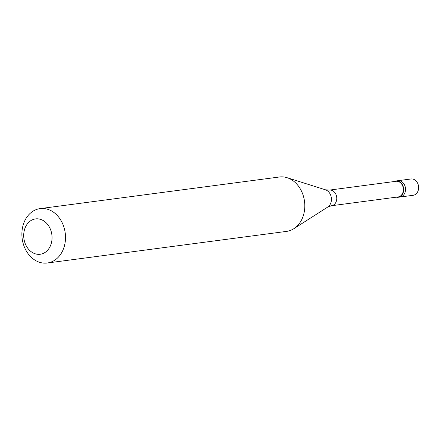 <?xml version="1.0" encoding="UTF-8"?>
<svg xmlns="http://www.w3.org/2000/svg" width="440" height="440" viewBox="0 0 440 440"><rect width="100%" height="100%" fill="white"/><g stroke="black" fill="none" stroke-linecap="round" stroke-linejoin="round"><path stroke-width="0.66" d="M398.184 197.274L413.155 195.294A8.228 6.512 -97.5 0 0 418 191.065A8.228 6.512 82.5 0 0 417.291 182.589A8.228 6.512 82.5 0 0 410.999 178.976L397.898 180.708A8.228 6.512 82.5 0 1 404.19 184.316A8.228 6.512 82.5 0 1 404.905 192.797A8.228 6.512 -97.5 0 1 400.054 197.027A8.228 6.512 -97.5 0 0 404.905 192.797A8.228 6.512 82.5 0 0 404.19 184.316A8.228 6.512 82.5 0 0 397.898 180.708L396.028 180.956A8.228 6.512 82.5 0 1 402.32 184.564A8.228 6.512 82.5 0 1 403.035 193.045A8.228 6.512 -97.5 0 1 398.184 197.274A8.228 6.512 -97.5 0 1 396.297 197.175M331.529 205.733L398.139 196.933A7.887 6.243 -97.5 0 0 402.787 192.88A7.887 6.243 82.5 0 0 402.105 184.756A7.887 6.243 82.5 0 0 396.072 181.291L329.466 190.097A7.887 6.243 82.5 0 1 335.495 193.556A7.887 6.243 82.5 0 1 336.177 201.68A7.887 6.243 -97.5 0 1 331.529 205.733L327.712 207.07A9.29 7.348 -97.5 0 0 330.732 203.203A9.29 7.348 82.5 0 0 325.424 189.794L287.078 177.694A27.434 21.703 82.5 0 1 302.742 217.294A27.434 21.703 -97.5 0 1 293.821 228.712A27.434 21.703 -97.5 0 1 286.583 231.385L47.289 263.005A27.434 21.703 -97.5 0 0 63.448 248.914A27.434 21.703 82.5 0 0 61.078 220.649A27.434 21.703 82.5 0 0 40.101 208.615A27.434 21.703 82.5 0 0 23.942 222.706A27.434 21.703 -97.5 0 0 26.312 250.971A27.434 21.703 -97.5 0 0 47.289 263.005M25.036 228.063A17.831 14.107 -97.5 0 0 31.856 252.181A17.831 14.107 -97.5 0 0 50.715 245.097A17.831 14.107 82.5 0 0 43.896 220.979A17.831 14.107 82.5 0 0 25.036 228.063M394.229 181.538A8.228 6.512 82.5 0 1 396.028 180.956M40.101 208.615L279.4 176.996A27.434 21.703 82.5 0 1 287.078 177.694M327.712 207.07L293.821 228.712M329.466 190.097L325.424 189.794"/></g></svg>
